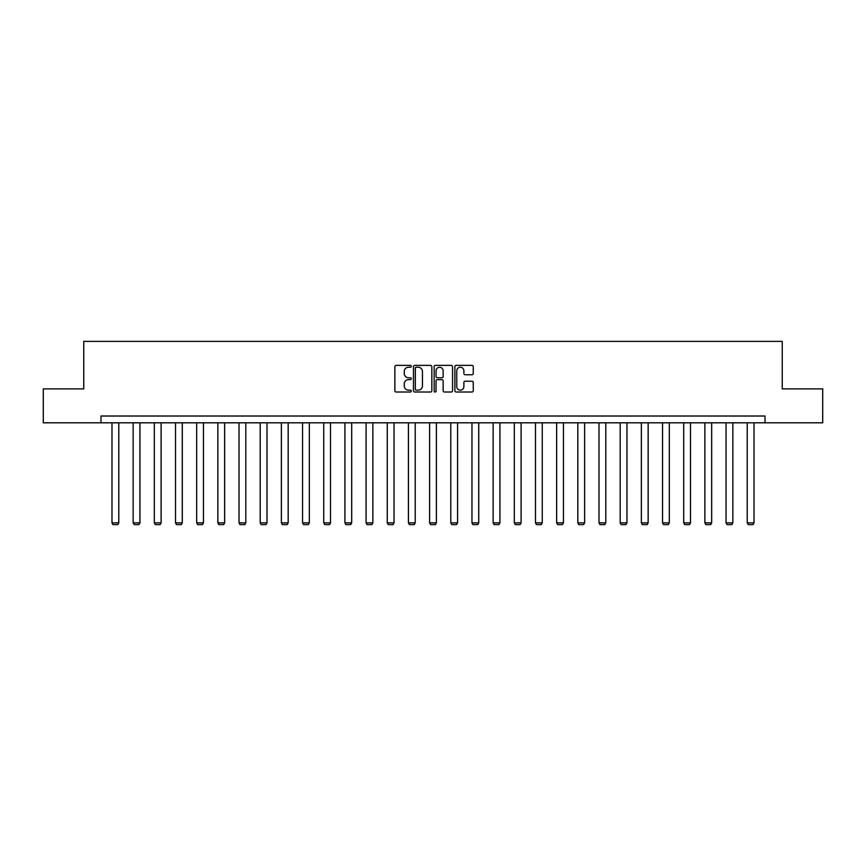 <?xml version="1.0" encoding="UTF-8"?>
<svg xmlns="http://www.w3.org/2000/svg" width="866" height="866" viewBox="0 0 866 866"><rect width="100%" height="100%" fill="white"/><g stroke="black" fill="none" stroke-linecap="round" stroke-linejoin="round"><path stroke-width="1.3" d="M411.285 366.296A0.931 0.931 0 0 0 410.354 365.365L396.195 365.365A1.331 1.331 0 0 0 394.864 366.697L394.864 390.685A1.331 1.331 0 0 0 396.195 392.017L410.354 392.017A0.931 0.931 0 0 0 411.285 391.086A0.931 0.931 0 0 0 410.354 390.155L408.514 390.155A4.265 4.265 0 0 1 404.26 385.89L404.26 383.887A4.265 4.265 0 0 1 408.514 379.622L410.354 379.622A0.931 0.931 0 0 0 411.285 378.691A0.931 0.931 0 0 0 410.354 377.76L408.514 377.76A4.265 4.265 0 0 1 404.26 373.495L404.26 371.492A4.265 4.265 0 0 1 408.514 367.238L410.354 367.238A0.931 0.931 0 0 0 411.285 366.296M471.938 374.762A1.331 1.331 0 0 0 473.269 373.43L473.269 366.697A1.331 1.331 0 0 0 471.938 365.365L456.22 365.365A1.331 1.331 0 0 0 454.888 366.697L454.888 390.685A1.331 1.331 0 0 0 456.22 392.017L471.938 392.017A1.331 1.331 0 0 0 473.269 390.685L473.269 382.555A1.331 1.331 0 0 0 471.938 381.224L465.204 381.224A1.331 1.331 0 0 0 463.873 382.555L463.873 386.582A3.561 3.561 0 0 1 460.311 390.155A3.561 3.561 0 0 1 456.75 386.582L456.75 370.8A3.561 3.561 0 0 1 460.311 367.238A3.561 3.561 0 0 1 463.873 370.8L463.873 373.43A1.331 1.331 0 0 0 465.204 374.762L471.938 374.762M100.986 422.803L43.3 422.803L43.3 388.877L83.753 388.877L83.753 341.366L782.247 341.366L782.247 388.877L822.7 388.877L822.7 422.803L765.014 422.803L765.014 416.016L100.986 416.016L100.986 422.803L765.014 422.803M431.831 366.697A1.331 1.331 0 0 0 430.499 365.365L414.782 365.365A1.331 1.331 0 0 0 413.45 366.697L413.45 390.685A1.331 1.331 0 0 0 414.782 392.017L430.499 392.017A1.331 1.331 0 0 0 431.831 390.685L431.831 366.697M435.501 365.365L451.218 365.365A1.331 1.331 0 0 1 452.55 366.697L452.55 390.685A1.331 1.331 0 0 1 451.218 392.017L444.496 392.017A1.331 1.331 0 0 1 443.154 390.685L443.154 380.953A1.331 1.331 0 0 0 441.822 379.622L437.362 379.622A1.331 1.331 0 0 0 436.031 380.953L436.031 391.086A0.931 0.931 0 0 1 435.1 392.017A0.931 0.931 0 0 1 434.169 391.086L434.169 366.697A1.331 1.331 0 0 1 435.501 365.365M416.243 367.238A0.931 0.931 0 0 0 415.312 368.169L415.312 389.213A0.931 0.931 0 0 0 416.243 390.155L418.181 390.155A4.265 4.265 0 0 0 422.446 385.89L422.446 371.492A4.265 4.265 0 0 0 418.181 367.238L416.243 367.238M443.154 370.865A3.561 3.561 0 0 0 439.592 367.303A3.561 3.561 0 0 0 436.031 370.865L436.031 376.429A1.331 1.331 0 0 0 437.362 377.76L441.822 377.76A1.331 1.331 0 0 0 443.154 376.429L443.154 370.865M118.772 422.803L118.772 522.869L111.985 522.869L111.985 422.803M118.772 522.869L117.754 524.634L113.002 524.634L111.985 522.869M139.946 422.803L139.946 522.869L133.158 522.869L133.158 422.803M139.946 522.869L138.928 524.634L134.176 524.634L133.158 522.869M161.119 422.803L161.119 522.869L154.332 522.869L154.332 422.803M161.119 522.869L160.102 524.634L155.35 524.634L154.332 522.869M182.293 422.803L182.293 522.869L175.506 522.869L175.506 422.803M182.293 522.869L181.275 524.634L176.523 524.634L175.506 522.869M203.467 422.803L203.467 522.869L196.679 522.869L196.679 422.803M203.467 522.869L202.449 524.634L197.697 524.634L196.679 522.869M224.64 422.803L224.64 522.869L217.853 522.869L217.853 422.803M224.64 522.869L223.623 524.634L218.871 524.634L217.853 522.869M245.814 422.803L245.814 522.869L239.038 522.869L239.038 422.803M245.814 522.869L244.797 524.634L240.055 524.634L239.038 522.869M266.999 422.803L266.999 522.869L260.211 522.869L260.211 422.803M266.999 522.869L265.981 524.634L261.229 524.634L260.211 522.869M288.172 422.803L288.172 522.869L281.385 522.869L281.385 422.803M288.172 522.869L287.155 524.634L282.403 524.634L281.385 522.869M309.346 422.803L309.346 522.869L302.559 522.869L302.559 422.803M309.346 522.869L308.328 524.634L303.576 524.634L302.559 522.869M330.52 422.803L330.52 522.869L323.732 522.869L323.732 422.803M330.52 522.869L329.502 524.634L324.75 524.634L323.732 522.869M351.693 422.803L351.693 522.869L344.906 522.869L344.906 422.803M351.693 522.869L350.676 524.634L345.924 524.634L344.906 522.869M372.867 422.803L372.867 522.869L366.08 522.869L366.08 422.803M372.867 522.869L371.85 524.634L367.097 524.634L366.08 522.869M394.041 422.803L394.041 522.869L387.254 522.869L387.254 422.803M394.041 522.869L393.023 524.634L388.271 524.634L387.254 522.869M415.215 422.803L415.215 522.869L408.427 522.869L408.427 422.803M415.215 522.869L414.197 524.634L409.445 524.634L408.427 522.869M436.388 422.803L436.388 522.869L429.612 522.869L429.612 422.803M436.388 522.869L435.371 524.634L430.629 524.634L429.612 522.869M457.573 422.803L457.573 522.869L450.785 522.869L450.785 422.803M457.573 522.869L456.555 524.634L451.803 524.634L450.785 522.869M478.746 422.803L478.746 522.869L471.959 522.869L471.959 422.803M478.746 522.869L477.729 524.634L472.977 524.634L471.959 522.869M499.92 422.803L499.92 522.869L493.133 522.869L493.133 422.803M499.92 522.869L498.903 524.634L494.15 524.634L493.133 522.869M521.094 422.803L521.094 522.869L514.307 522.869L514.307 422.803M521.094 522.869L520.076 524.634L515.324 524.634L514.307 522.869M542.268 422.803L542.268 522.869L535.48 522.869L535.48 422.803M542.268 522.869L541.25 524.634L536.498 524.634L535.48 522.869M563.441 422.803L563.441 522.869L556.654 522.869L556.654 422.803M563.441 522.869L562.424 524.634L557.672 524.634L556.654 522.869M584.615 422.803L584.615 522.869L577.828 522.869L577.828 422.803M584.615 522.869L583.597 524.634L578.845 524.634L577.828 522.869M605.789 422.803L605.789 522.869L599.001 522.869L599.001 422.803M605.789 522.869L604.771 524.634L600.019 524.634L599.001 522.869M626.962 422.803L626.962 522.869L620.186 522.869L620.186 422.803M626.962 522.869L625.945 524.634L621.203 524.634L620.186 522.869M648.147 422.803L648.147 522.869L641.36 522.869L641.36 422.803M648.147 522.869L647.129 524.634L642.377 524.634L641.36 522.869M669.321 422.803L669.321 522.869L662.533 522.869L662.533 422.803M669.321 522.869L668.303 524.634L663.551 524.634L662.533 522.869M690.494 422.803L690.494 522.869L683.707 522.869L683.707 422.803M690.494 522.869L689.477 524.634L684.725 524.634L683.707 522.869M711.668 422.803L711.668 522.869L704.881 522.869L704.881 422.803M711.668 522.869L710.65 524.634L705.898 524.634L704.881 522.869M732.842 422.803L732.842 522.869L726.054 522.869L726.054 422.803M732.842 522.869L731.824 524.634L727.072 524.634L726.054 522.869M754.015 422.803L754.015 522.869L747.228 522.869L747.228 422.803M754.015 522.869L752.998 524.634L748.246 524.634L747.228 522.869"/></g></svg>
